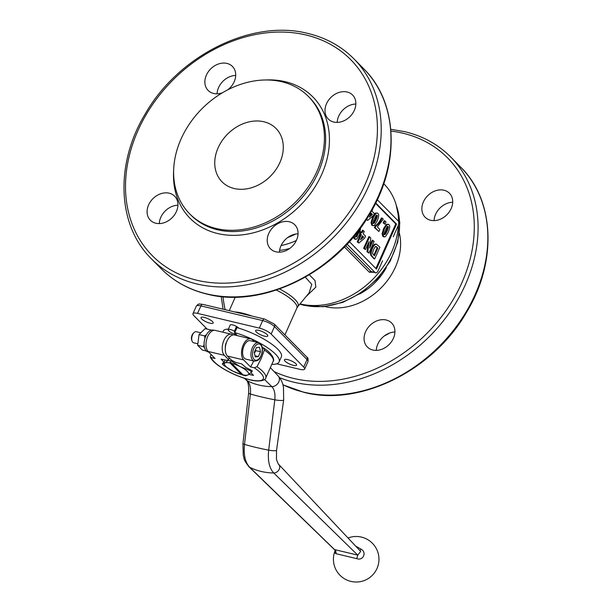 <?xml version="1.0" encoding="UTF-8"?>
<svg xmlns="http://www.w3.org/2000/svg" width="612" height="612" viewBox="0 0 612 612"><rect width="100%" height="100%" fill="white"/><g stroke="black" fill="none" stroke-linecap="round" stroke-linejoin="round"><path stroke-width="0.92" d="M204.5 347.54L203.337 346.652L204.087 344.457M204.867 338.612L204.699 335.927L206.443 334.764M210.49 330.465L210.765 329.967L205.097 328.621L199.03 334.58L197.668 345.306L202.365 350.072L206.428 351.036M254.401 353.063L255.854 350.661L255.464 349.773M245.917 359.137A9.486 5.194 -76.6 0 1 244.043 345.78A9.486 5.194 -76.6 0 1 250.308 340.677L258.647 342.659A9.486 5.194 103.4 0 0 252.381 347.761A9.486 5.194 103.4 0 0 252.741 360.231A9.486 5.194 103.4 0 0 254.255 361.118L245.917 359.137M194.012 332.607L193.27 333.341A4.529 2.479 103.4 0 0 192.114 335.078A4.529 2.479 103.4 0 0 191.686 339.997L192.023 340.983A5.692 3.114 -76.6 0 1 192.558 334.795A5.692 3.114 -76.6 0 1 194.012 332.607A5.692 3.114 -76.6 0 1 196.322 331.735L200.269 332.668M197.538 343.722L193.683 342.804A5.692 3.114 -76.6 0 1 192.023 340.983M208.692 352.03L207.988 351.869A11.192 6.128 -76.6 0 1 205.777 336.103A11.192 6.128 -76.6 0 1 213.175 330.082L214.078 330.304M209.962 323.19A6.64 1.798 24 0 1 203.643 320.497A6.64 1.798 24 0 1 201.042 317.597A6.64 1.798 24 0 1 204.263 317.406A6.64 1.798 24 0 1 210.574 320.099A6.64 1.798 24 0 1 213.175 322.998A6.64 1.798 24 0 1 209.962 323.19M293.347 365.356A6.64 1.798 24 0 1 287.028 362.671A6.64 1.798 24 0 1 284.427 359.772A6.64 1.798 24 0 1 287.648 359.581A6.64 1.798 24 0 1 293.959 362.266A6.64 1.798 24 0 1 296.56 365.173A6.64 1.798 24 0 1 293.347 365.356M264.568 336.179A6.64 1.798 24 0 1 258.249 333.494A6.64 1.798 24 0 1 255.648 330.587A6.64 1.798 24 0 1 258.868 330.404A6.64 1.798 24 0 1 265.18 333.089A6.64 1.798 24 0 1 267.781 335.988A6.64 1.798 24 0 1 264.568 336.179M355.832 104.032A17.075 13.518 -44.6 0 0 337.212 122.392M333.731 122.04A17.075 13.518 135.4 0 1 328.262 119.011A17.075 13.518 135.4 0 1 328.407 100.383A17.075 13.518 135.4 0 1 347.103 92.007A17.075 13.518 135.4 0 1 352.581 95.028A17.075 13.518 135.4 0 1 352.435 113.664A17.075 13.518 135.4 0 1 333.731 122.04M177.924 205.219A17.075 13.518 -44.6 0 0 159.304 223.587M155.823 223.227A17.075 13.518 135.4 0 1 150.353 220.205A17.075 13.518 135.4 0 1 150.498 201.57A17.075 13.518 135.4 0 1 169.195 193.201A17.075 13.518 135.4 0 1 174.665 196.222A17.075 13.518 135.4 0 1 174.519 214.85A17.075 13.518 135.4 0 1 155.823 223.227M298.059 233.799A17.075 13.518 -44.6 0 0 279.439 252.167M275.958 251.807A17.075 13.518 135.4 0 1 270.481 248.786A17.075 13.518 135.4 0 1 270.634 230.15A17.075 13.518 135.4 0 1 289.331 221.773A17.075 13.518 135.4 0 1 294.8 224.803A17.075 13.518 135.4 0 1 294.655 243.431A17.075 13.518 135.4 0 1 275.958 251.807M235.704 75.452A17.075 13.518 -44.6 0 0 217.084 93.812M222.378 92.787A17.075 13.518 135.4 0 1 213.603 93.46A17.075 13.518 135.4 0 1 208.126 90.431A17.075 13.518 135.4 0 1 208.271 71.803A17.075 13.518 135.4 0 1 226.975 63.426A17.075 13.518 135.4 0 1 232.445 66.456A17.075 13.518 135.4 0 1 227.817 89.78M305.289 277.175L311.799 284.351L309.075 292.949M316.978 171.306A83.484 66.088 135.4 0 1 189.582 213.756A83.484 66.088 135.4 0 1 181.068 138.978A83.484 66.088 135.4 0 1 308.463 96.52A83.484 66.088 135.4 0 1 316.978 171.306M234.993 331.62A10.19 8.522 139.4 0 1 234.35 331.689A10.19 1.645 -68.6 0 1 234.434 331.161L236.515 326.487A4.743 1.285 24 0 0 230.234 324.995A4.743 1.285 24 0 1 230.227 325.01A4.743 1.285 24 0 1 230.234 324.995L228.154 329.661A10.19 8.461 89.1 0 0 228.62 330.319A10.19 7.551 132.1 0 1 228.123 329.922L228.2 329.738M398.404 225.071A75.896 60.083 135.4 0 1 391.726 251.899A75.896 60.083 135.4 0 1 300.033 303.889M377.29 199.726L398.014 220.741A3.794 2.081 -76.6 0 1 398.733 222.883A3.794 2.081 -76.6 0 1 398.16 225.729L393.241 236.768M382.531 260.827L378.101 270.772A3.794 2.081 -76.6 0 1 376.571 272.646A3.794 2.081 -76.6 0 1 375.592 272.814A3.794 2.081 -76.6 0 1 374.988 272.455L347.073 244.15M344.403 246.942L369.319 272.21L373.243 272.256M305.992 296.675L315.83 287.143L315.027 280.556L309.32 274.819M375.592 272.814L371.178 271.552A1.897 1.499 -44.6 0 0 370.214 271.621A1.897 1.499 -44.6 0 0 369.319 272.21M263.879 121.773A37.944 30.042 135.4 0 1 276.043 128.497A37.944 30.042 135.4 0 1 275.714 169.899A37.944 30.042 135.4 0 1 234.167 188.511A37.944 30.042 135.4 0 1 222.003 181.787A37.944 30.042 135.4 0 1 222.332 140.385A37.944 30.042 135.4 0 1 263.879 121.773M430.596 220.259A17.075 13.518 135.4 0 1 425.126 217.229A17.075 13.518 135.4 0 1 425.271 198.602A17.075 13.518 135.4 0 1 443.968 190.225A17.075 13.518 135.4 0 1 449.438 193.247A17.075 13.518 135.4 0 1 449.292 211.882A17.075 13.518 135.4 0 1 430.596 220.259M452.696 202.251A17.075 13.518 -44.6 0 0 434.076 220.611M372.815 350.026A17.075 13.518 135.4 0 1 367.345 347.004A17.075 13.518 135.4 0 1 367.491 328.369A17.075 13.518 135.4 0 1 386.187 320A17.075 13.518 135.4 0 1 391.665 323.021A17.075 13.518 135.4 0 1 391.519 341.649A17.075 13.518 135.4 0 1 372.815 350.026M394.916 332.018A17.075 13.518 -44.6 0 0 376.296 350.385M251.54 372.088L252.32 371.04L250.339 369.747L249.994 370.52A17.075 4.628 24 0 1 251.54 372.088L248.22 374.819A13.28 3.603 24 0 1 243.002 374.858L241.457 374.49L230.089 362.97L230.188 361.761L231.634 363.337A13.28 3.603 24 0 1 240.164 366.649A13.28 3.603 24 0 1 248.22 374.819L245.695 375.753A17.075 4.628 24 0 1 244.272 375.447A17.075 4.628 24 0 1 242.765 375.057L232.927 371.178A13.28 3.603 24 0 1 224.872 363.008L222.347 363.949L222.692 363.168L222.424 363.773M229.255 357.898L228.192 360.284A17.075 4.628 24 0 1 229.622 360.59A17.075 4.628 24 0 1 231.129 360.981L231.489 360.162M249.994 370.52L240.164 366.649L231.129 360.981M236.5 335.437A3.794 1.025 -156 0 0 236.699 335.261A3.794 1.025 -156 0 0 236.324 334.45L234.778 332.607A36.047 9.769 24 0 1 273.235 352.061A36.047 9.769 24 0 1 279.133 361.883A36.047 9.769 24 0 1 271.789 364.385M279.133 361.883L281.367 356.88A36.047 9.769 -156 0 0 275.461 347.05A36.047 9.769 -156 0 0 237.005 327.604L234.633 332.584M226.723 341.779A5.975 3.274 103.4 0 0 226.241 342.712A5.975 3.274 103.4 0 0 225.354 347.524M235.039 333.815L234.526 334.971A11.383 6.235 103.4 0 0 227.014 341.091A11.383 6.235 103.4 0 0 227.435 356.054L231.588 360.269L236.071 362.534L241.633 363.857L245.741 367.422L250.339 369.747M227.435 356.054L243.653 359.917A11.383 6.235 -76.6 0 1 243.232 344.954A11.383 6.235 -76.6 0 1 250.744 338.826A11.383 6.235 -76.6 0 1 252.572 339.897L254.271 341.618M231.443 334.236L215.225 330.381A11.383 6.235 103.4 0 0 207.705 336.501A11.383 6.235 103.4 0 0 208.134 351.464L224.352 355.32A11.383 6.235 -76.6 0 1 223.923 340.356A11.383 6.235 -76.6 0 1 231.443 334.236A11.383 6.235 -76.6 0 1 232.897 334.971M262.273 347.562L263.252 347.792L264.384 350.01L261.148 358.693L256.956 366.695L254.34 367.812L250.56 366.917A66.41 36.36 103.4 0 0 253.728 360.988M335.254 550.869L335.223 553.194L335.896 553.676L356.819 558.657C363.138 561.089 367.108 552.284 361.049 549.163L355.679 546.103M208.134 351.464L215.034 358.464L211.255 357.561L210.276 356.742L211.002 354.371M228.154 329.661A4.743 1.285 24 0 1 230.441 329.547A4.743 1.285 24 0 1 234.434 331.161M236.515 326.487A4.743 1.285 24 0 1 237.234 326.923A4.743 1.285 24 0 1 238.42 327.856A4.743 1.285 24 0 1 238.626 328.086M237.234 326.923L236.936 327.588M234.35 331.689L236.637 326.556M228.62 330.694A4.743 1.285 24 0 1 228.582 330.656A4.743 1.285 24 0 1 228.123 329.922M243.653 359.917L250.56 366.917M265.876 377.673L270.32 367.697M359.902 550.586L361.049 549.163M244.869 378.438L247.317 380.809C249.933 383.54 250.958 387.939 250.4 394.006L244.502 444.396C243.469 454.831 245.19 462.442 249.665 467.254A74.083 58.645 -44.6 0 0 273.725 472.977A5.347 4.23 135.4 0 0 278.919 469.855A5.347 4.23 135.4 0 0 278.789 464.485A5.347 4.23 135.4 0 0 278.766 464.47L360.69 551.42L357.745 555.115L356.819 558.657M335.896 553.676A3.794 3.511 102.2 0 0 334.557 549.599L335.292 551.121L335.414 550.509M278.789 464.485C278.827 465.472 276.165 459.482 276.463 458.526L276.54 450.294A5.676 0.918 -172.7 0 1 268.676 450.149C267.605 460.568 269.288 468.18 273.725 472.977L357.745 555.115L334.557 549.599L249.665 467.254A5.347 4.23 135.4 0 1 248.832 466.658A5.347 4.23 135.4 0 1 248.686 466.512M263.252 347.792L263.764 348.021C273.748 354.555 274.52 360.598 273.189 361.241L265.761 377.925A30.355 8.231 -156 0 0 256.956 366.695M225.162 359.94L224.114 362.281L221.093 359.106L227.113 360.399L228.498 359.535L224.352 355.32M229.24 357.882L228.498 359.535M251.884 371.316L252.152 370.711M250.912 372.67L253.483 375.385L248.824 374.406M224.114 362.281L222.692 363.168M228.398 329.118A27.509 7.459 -156 0 0 223.296 331.031L222.783 332.178M228.192 360.284L224.872 363.008A13.28 3.603 24 0 1 230.089 362.97M222.347 363.949A17.075 4.628 24 0 0 223.893 365.517L232.927 371.178A13.28 3.603 24 0 0 241.457 374.49M231.634 363.337L243.002 374.858M384.183 336.049A83.484 66.088 -44.6 0 0 389.622 333.043M372.586 256.81L374.689 258.945L373.917 258.761L370.826 255.303C370.076 253.613 370.398 251.165 371.782 247.959L373.068 245.649L374.598 244.203L375.814 244.096L376.587 244.28L375.37 244.387L373.84 245.833L372.555 248.143C371.17 251.348 370.849 253.796 371.599 255.487L372.586 256.81L371.813 256.627M376.105 246.56L377.856 248.074L374.414 255.801L372.999 254.202C372.41 253.452 372.639 251.869 373.695 249.459C374.835 246.996 375.684 246.047 376.25 246.613L375.959 246.544M377.856 248.074L375.477 246.429M374.689 258.945L379.891 247.263L376.587 244.28M373.833 255.204L377.084 247.891M354.195 236.048L354.922 238.963L356.742 239.085L359.412 234.909L360.682 227.71M359.397 228.911C360.07 228.781 359.703 230.38 358.288 233.723L356.873 236.523L355.748 237.104L356.436 233.279M354.975 236.921L356.1 236.339L358.747 230.303M355.61 239.391L354.149 238.779L353.392 236.263M373.06 240.34L369.648 248.005L370.75 237.999L369.602 236.836L364.4 248.51L365.463 249.589L368.952 241.755L367.804 251.968L368.921 253.1L374.123 241.419L372.287 240.156L369.923 245.45M368.921 253.1L367.032 251.784L367.888 244.142M367.804 251.968L367.032 251.784M365.463 249.589L363.627 248.327L368.829 236.653L369.602 236.836M364.4 248.51L363.627 248.327M386.011 221.995L384.917 220.886L383.915 223.128L385.009 224.237L386.011 221.995M384.917 220.886L384.145 220.703L383.143 222.944L383.915 223.128M385.009 224.237L383.143 222.944M363.214 230.364L362.166 232.713L361.463 231.994L360.59 233.952L361.294 234.671L357.997 242.084L358.915 243.01L364.691 238.099L365.555 236.148L363.222 233.784L364.27 231.428L362.442 230.181L361.585 232.116M358.915 243.01L357.224 241.901L360.529 234.488L359.871 233.83M357.997 242.084L357.224 241.901M363.666 237.066L360.575 239.736L362.35 235.742L363.666 237.066L362.166 236.155M361.463 231.994L360.69 231.81L360.338 232.598M360.59 233.952L359.894 233.784M361.294 234.671L360.529 234.488M361.187 238.359L362.893 236.882M379.83 229.431L377.344 226.914L383.265 219.211L382.209 218.14C380.343 221.942 378.239 224.596 375.89 226.096L375.164 227.725L378.897 231.512L379.83 229.431M382.209 218.14L381.437 217.956C379.57 221.758 377.466 224.413 375.118 225.912L375.89 226.096M375.164 227.725L374.391 227.542L375.118 225.912M378.897 231.512L374.391 227.542M382.844 234.044L383.602 236.569L385.422 236.683L388.092 232.506C389.921 228.207 390.196 225.591 388.911 224.65L387.09 224.535L384.405 228.727L382.844 234.044L382.072 233.861L383.632 228.544L386.317 224.352L388.215 224.229M384.29 236.989L382.829 236.385L382.072 233.861M385.552 229.882L386.96 227.09L388.077 226.509C388.75 226.379 388.383 227.985 386.968 231.321L385.552 234.128L384.428 234.71C383.762 234.832 384.129 233.226 385.552 229.882M383.655 234.526L384.78 233.945L386.195 231.137C387.61 227.802 387.977 226.195 387.312 226.325M372.54 225.354L374.36 225.468L377.038 221.292C378.859 216.992 379.134 214.368 377.849 213.435L377.153 213.007L376.028 213.32L373.343 217.512L371.782 222.829L372.54 225.354L371.767 225.17L371.01 222.646L372.57 217.329L375.255 213.137L377.153 213.007M375.906 220.106L374.49 222.913L373.366 223.495C372.7 223.617 373.068 222.011 374.49 218.668L375.898 215.875L377.023 215.294C377.688 215.164 377.321 216.77 375.906 220.106L375.133 219.922C376.548 216.587 376.923 214.98 376.25 215.11M372.593 223.303L373.718 222.73L375.133 219.922M373.228 225.774L371.767 225.17M367.789 217.183L366.764 219.494L367.682 220.427L373.458 215.508L374.322 213.557L371.997 211.194L372.8 208.6M367.682 220.427L366.267 219.586M372.433 214.483L369.342 217.145L371.124 213.152L372.433 214.483L370.941 213.565M369.954 215.768L371.66 214.299M375.883 268.523L395.757 223.893L375.531 203.375M383.762 183.684L383.984 183.914A75.896 60.083 135.4 0 1 398.504 221.559M375.722 202.977L396.53 224.076L376.472 269.119L349.368 241.641M396.53 224.076L395.757 223.893M207.147 329.111L193.912 315.693A9.486 2.57 24 0 1 192.964 313.673A9.486 2.57 24 0 1 197.561 313.398L259.343 328.101A9.486 2.57 24 0 1 271.139 334.06L303.697 367.078A9.486 2.57 24 0 1 304.638 369.097A9.486 2.57 24 0 1 300.041 369.365L276.678 363.811M260.49 351.762L258.341 356.582L255.235 356.926L254.271 352.451L256.42 347.639L259.526 347.295L260.49 351.762L255.854 350.661M254.99 355.786L258.341 356.582M197.668 345.306L203.337 346.652M199.03 334.58L204.699 335.927M260.651 344.77A8.346 4.575 -76.6 0 1 260.964 355.74A8.346 4.575 -76.6 0 1 254.11 359.451A8.346 4.575 -76.6 0 1 253.796 348.48A8.346 4.575 -76.6 0 1 260.651 344.77M289.736 248.457A63.564 50.314 135.4 0 1 279.608 250.4M296.353 240.508A63.564 50.314 135.4 0 1 281.107 245.534M161.132 268.676C173.663 281.275 189.016 289.767 207.2 294.158C262.969 308.746 336.348 272.386 369.709 214.039C400.309 163.924 398.014 102.365 363.773 68.842A142.298 112.654 135.4 0 1 378.293 196.314A142.298 112.654 135.4 0 1 206.741 293.89A142.298 112.654 135.4 0 1 161.132 268.676L151.371 258.777A142.298 112.654 135.4 0 0 196.972 283.983A142.298 112.654 135.4 0 0 368.523 186.415A142.298 112.654 135.4 0 0 354.004 58.936C341.473 46.336 326.12 37.845 307.943 33.461C252.22 18.888 178.911 55.156 145.518 113.434C114.826 163.572 117.083 225.224 151.371 258.777M306.061 34.991A139.452 110.397 135.4 0 1 364.982 184.625A139.452 110.397 135.4 0 1 196.865 280.242A139.452 110.397 135.4 0 1 137.945 130.608A139.452 110.397 135.4 0 1 306.061 34.991M202.786 304.363C199.053 304.218 199.206 302.848 196.307 306.161A9.486 2.57 24 0 1 200.904 305.893A2.846 1.561 -76.6 0 1 202.052 304.485A2.846 1.561 -76.6 0 1 202.786 304.363L264.568 319.059A2.846 1.561 103.4 0 0 263.833 319.181A2.846 1.561 103.4 0 0 262.686 320.589A9.486 2.57 24 0 1 274.482 326.556L307.04 359.573A9.486 2.57 24 0 1 307.981 361.593C308.333 359.007 307.92 357.485 306.75 357.018A2.846 2.257 135.4 0 1 307.147 357.637A2.846 2.257 135.4 0 1 307.04 359.573L303.697 367.078M264.568 319.059L274.191 324.008A2.846 2.257 135.4 0 1 274.589 324.62A2.846 2.257 135.4 0 1 274.482 326.556L271.139 334.06M276.326 290.057A30.355 8.231 24 0 1 296.843 308.111L297.769 306.627A30.677 8.316 -156 0 0 279.562 288.956M251.937 316.06A30.355 8.231 -156 0 0 242.467 313.16A30.355 8.231 -156 0 0 234.641 311.936M308.463 96.52L309.68 97.759A83.484 66.088 135.4 0 1 318.202 172.546A83.484 66.088 135.4 0 1 217.558 229.791A83.484 66.088 135.4 0 1 190.806 214.996L189.582 213.756M173.632 170.771A86.33 68.345 -44.6 0 0 217.665 233.532A86.33 68.345 -44.6 0 0 321.736 174.336A86.33 68.345 -44.6 0 0 285.261 81.702A86.33 68.345 -44.6 0 0 265.7 79.973M295.527 234.067A60.779 48.118 135.4 0 1 287.808 237.471M374.988 272.455L371.178 271.552L345.642 245.657M299.911 304.034A73.998 58.576 -44.6 0 0 303.782 305.113A73.998 58.576 -44.6 0 0 392.988 254.378A73.998 58.576 -44.6 0 0 396.431 205.777M359.573 293.99A52.173 41.302 -44.6 0 0 386.317 267.612M325.064 306.574A57.865 45.808 -44.6 0 0 325.668 306.719A57.865 45.808 -44.6 0 0 395.436 267.046A57.865 45.808 -44.6 0 0 399.384 233.279M282.935 384.818L304.057 392.376C359.78 406.949 433.089 370.673 466.482 312.403C497.173 262.265 494.917 200.614 460.629 167.061A142.298 112.654 135.4 0 1 475.149 294.533A142.298 112.654 135.4 0 1 303.606 392.108A142.298 112.654 135.4 0 1 282.92 384.741M279.646 377.719A142.298 112.654 -44.6 0 0 293.837 382.202A142.298 112.654 -44.6 0 0 465.388 284.634A142.298 112.654 -44.6 0 0 450.868 157.154L460.629 167.061M390.938 131.075A139.452 110.397 135.4 0 1 402.926 133.209A139.452 110.397 135.4 0 1 461.846 282.843A139.452 110.397 135.4 0 1 293.729 378.461A139.452 110.397 135.4 0 1 274.031 371.522M254.34 367.812A28.458 7.711 24 0 1 249.497 379.624A28.458 7.711 24 0 1 211.255 357.561M264.384 350.01A30.355 8.231 24 0 1 273.189 361.241M264.529 379.501L271.827 386.639A6.732 5.324 -44.6 0 0 278.383 382.691A6.732 5.324 -44.6 0 0 278.177 375.929A6.732 5.324 -44.6 0 0 278.146 375.898C282.086 380.503 282.759 384.305 282.974 384.94L283.478 387.136L283.662 399.98A6.395 1.033 -172.7 0 1 274.803 399.812L268.676 450.149A74.412 11.988 7.3 0 1 244.502 444.396A5.676 0.918 -172.7 0 1 242.949 443.547L248.648 393.057A6.395 1.033 -172.7 0 1 248.656 393.019M253.024 375.408L253.207 374.995M283.67 399.957A6.395 1.033 -172.7 0 1 283.662 399.98L276.54 450.294M246.284 380.083A6.732 5.324 135.4 0 0 247.317 380.809A75.467 59.746 -44.6 0 0 271.827 386.639C274.406 389.362 275.4 393.753 274.803 399.812A75.131 12.102 7.3 0 1 250.4 394.006A6.395 1.033 -172.7 0 1 248.648 393.057C248.908 385.69 248.12 381.368 246.276 380.083A6.732 5.324 135.4 0 1 246.269 380.067L244.448 378.308M235.536 333.854L234.993 335.078M237.005 327.604L234.778 332.607M225.17 309.687A139.452 110.397 135.4 0 1 222.99 296.705M371.599 255.487L370.826 255.303M372.555 248.143L371.782 247.959M373.84 245.833L373.068 245.649M377 247.202L376.227 247.018M376.418 244.242L375.814 244.096M375.37 244.387L374.598 244.203M356.873 236.523L356.1 236.339M358.288 233.723L357.515 233.539M354.922 238.963L354.149 238.779M383.602 236.569L382.829 236.385M384.405 228.727L383.632 228.544M387.09 224.535L386.317 224.352M386.968 231.321L386.195 231.137M385.552 234.128L384.78 233.945M374.49 222.913L373.718 222.73M376.028 213.32L375.255 213.137M373.343 217.512L372.57 217.329M371.782 222.829L371.01 222.646M197.561 313.398L200.904 305.893L262.686 320.589L259.343 328.101M258.647 342.659L260.528 343.745C262.395 345.956 262.892 349.077 262.028 353.124C260.222 357.156 260.391 360.805 254.255 361.118M274.191 324.008L306.75 357.018M297.769 306.627L309.121 292.896M229.255 310.659L235.26 297.157M299.826 304.133L304.24 305.38L323.06 306.757L342.651 302.427L361.378 292.788L377.665 278.682L390.142 261.293L397.746 242.077L399.812 222.653L396.109 204.653M450.868 157.154C438.337 144.562 422.984 136.063 404.8 131.679L390.793 129.3M335.147 550.555A22.766 22.766 0 0 0 350.921 581.4A22.766 22.766 0 0 0 378.338 564.516A22.766 22.766 0 0 0 348.037 537.994M265.761 377.925C266.136 379.379 261.117 382.768 249.803 379.8C234.036 376.112 212.586 364.308 210.276 356.742M228.582 330.656A10.45 10.45 0 0 0 235.75 333.869M278.177 375.929L270.351 367.621M234.526 334.971L250.744 338.826M334.573 549.721L248.832 466.658C245.412 462.083 243.805 459.283 243.997 458.243L243.255 455.16L242.941 443.547M234.549 332.607L236.783 327.604M221.207 296.537L223.097 309.198M284.924 334.894L296.843 308.111M192.964 313.673L196.307 306.161M304.638 369.097L307.981 361.593M363.773 68.842L354.004 58.936"/></g></svg>
